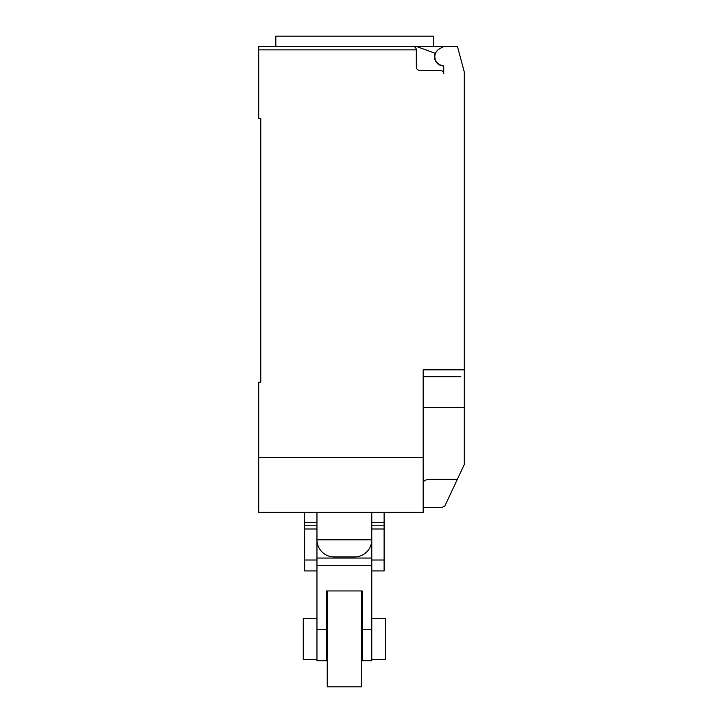 <?xml version="1.0" encoding="UTF-8"?>
<svg xmlns="http://www.w3.org/2000/svg" width="723" height="723" viewBox="0 0 723 723"><rect width="100%" height="100%" fill="white"/><g stroke="black" fill="none" stroke-linecap="round" stroke-linejoin="round"><path stroke-width="1.08" d="M316.963 659.439L303.253 659.439L303.253 618.328L316.963 618.328M371.776 618.328L385.486 618.328L385.486 659.439L371.776 659.439M371.776 570.944L384.112 570.944L384.112 522.404L371.776 522.404M384.112 522.404L384.112 512.372M384.112 525.802L371.776 525.802M384.112 529.01L371.776 529.01M371.776 539.792L371.776 558.048L371.776 539.792L316.963 539.792L316.963 558.048L316.963 539.792A17.126 17.126 0 0 0 334.089 556.918L354.65 556.918A17.126 17.126 0 0 0 371.776 539.792L371.776 512.372M304.627 512.372L304.627 570.944L316.963 570.944M316.963 522.404L304.627 522.404M316.963 525.802L304.627 525.802M316.963 529.01L304.627 529.01M361.5 590.953L361.5 686.85L327.239 686.85L327.239 590.953M361.5 618.328L362.187 618.328L362.187 590.953L362.187 660.759L371.776 660.759L371.776 565.675L316.963 565.675L316.963 660.759L326.552 660.759L326.552 590.953L326.552 618.328L327.239 618.328M326.552 590.953L362.187 590.953M371.776 565.675L371.776 558.048L316.963 558.048L316.963 565.675M443.353 65.947A9.254 9.254 0 0 1 435.138 53.276L416.303 46.426L258.717 46.426L275.834 46.426L275.834 36.15L433.457 36.15L433.457 46.426M258.717 46.426L258.717 49.851L416.321 49.851C416.114 47.781 414.966 46.634 412.887 46.426A3.425 3.425 0 0 1 416.321 49.851L416.321 66.986A3.425 3.425 0 0 0 419.747 70.411L440.298 70.411A3.425 3.425 0 0 1 443.723 73.836L443.723 66.896A1.374 1.374 0 0 0 442.539 65.531A8.911 8.911 0 0 1 439.286 48.983L443.723 46.426L457.433 46.426L464.283 72.002L464.283 425.757M423.172 507.582L441.672 507.582L444.889 505.955L464.283 464.5L464.283 407.537L423.172 407.537M423.172 481.536L427.365 479.34L457.361 479.34M416.303 46.426L443.723 46.426M412.887 46.426L354.65 46.426M460.858 376.701L423.172 376.701M258.717 49.851L258.717 118.373L260.777 118.373L260.777 382.187L258.717 382.187L258.717 512.372L423.172 512.372L423.172 369.851L464.283 369.851M260.777 382.187L260.777 376.014M423.172 457.56L258.717 457.56M384.112 560.018L371.776 560.018M316.963 560.018L304.627 560.018M371.776 629.625L362.187 629.625M326.552 629.625L316.963 629.625M362.187 659.439L361.5 659.439M327.239 659.439L326.552 659.439M316.963 512.372L316.963 539.792"/></g></svg>
